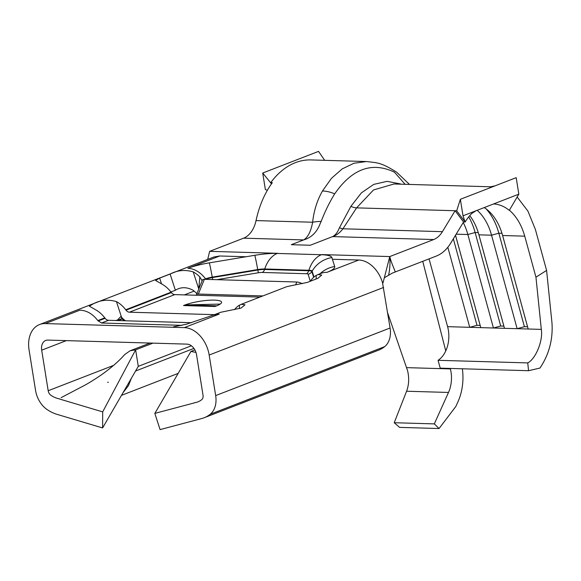 <?xml version="1.0" encoding="UTF-8"?>
<svg xmlns="http://www.w3.org/2000/svg" width="581" height="581" viewBox="0 0 581 581"><rect width="100%" height="100%" fill="white"/><g stroke="black" fill="none" stroke-linecap="round" stroke-linejoin="round"><path stroke-width="0.87" d="M387.687 312.992L407.608 370.787C409.3 378.064 408.959 384.876 406.584 391.231L394.223 422.728L399.561 427.384L439.062 428.531L455.853 406.431L457.981 401.725A42.674 28.665 91.7 0 0 462.345 368.79M450.246 368.434L450.369 368.913A25.608 17.198 -88.3 0 1 451.023 372.051A25.608 17.198 -88.3 0 1 448.496 392.451L434.319 423.89L439.062 428.531M220.199 304.081L186.087 304.916L216.793 305.809M183.516 305.57A21.337 4.307 170.9 0 1 184.722 305.076A21.337 4.307 170.9 0 1 207.664 300.341A21.337 4.307 170.9 0 1 221.593 302.164A21.337 4.307 170.9 0 1 216.321 305.991A21.337 4.307 170.9 0 1 214.985 306.485L183.516 305.57L186.087 304.916M546.59 270.419L551.95 322.644C553.112 339.239 549.118 354.374 539.981 368.056L528.543 370.707L527.744 362.907C535.755 358.949 543.213 340.51 541.31 329.391L535.951 277.166L546.59 270.419L535.377 229.415L527.94 211.128L517.155 197.01M535.951 277.166L524.737 236.162C521.556 224.956 516.422 216.299 509.348 210.191M405.11 184.308L394.434 172.165C372.007 161.511 352.093 168.737 334.7 193.851C329.565 202.137 325.055 211.324 321.162 221.405L320.262 223.394C316.994 232.139 311.46 237.644 303.652 239.917L291.313 244.695L310.276 245.247L332.601 236.598C335.31 235.225 337.517 232.436 339.224 228.217L339.478 227.73A10.669 4.307 -144.4 0 0 342.935 228.783C340.008 232.647 336.566 235.254 332.601 236.598L433.724 239.532L389.764 256.562L382.995 282.947M339.478 227.73L350.888 206.342L361.426 192.834L373.728 184.395L387.106 181.337L400.483 183.945M394.034 183.988L373.503 189.958L356.589 207.867L342.935 228.783L442.402 231.674L455.119 210.721L463.551 221.993L465.134 222.036A53.343 35.833 -88.3 0 1 471.663 213.532L475.962 210.787L518.826 194.17L516.182 177.663L460.363 199.298L463.006 215.805L475.962 210.787M409.503 184.431L396.583 172.158M422.743 261.319L445.758 350.939M447.828 247.252L469.724 327.314L480.785 327.633L480.16 325.411L477.001 325.316L469.724 327.314L447.602 326.667L429.061 258.872M455.519 235.232L480.785 327.633L504.482 328.323L503.858 326.101L500.699 326.006L493.422 328.004L467.858 234.513A53.343 35.833 91.7 0 0 463.239 222.508M478.664 233.925L478.918 234.833L491.555 235.203L517.126 328.686L528.187 329.006L527.563 326.783L524.403 326.696L517.126 328.686L504.482 328.323L478.918 234.833A53.343 35.833 91.7 0 0 478.795 234.383A53.343 35.833 91.7 0 0 469.768 215.602M484.234 207.577A53.343 35.833 91.7 0 1 502.492 235.073A53.343 35.833 91.7 0 1 502.616 235.523L528.187 329.006L541.31 329.391M493.581 203.96A53.343 35.833 -88.3 0 1 509.29 210.351M501.969 233.293L498.832 233.206L491.555 235.203A53.343 35.833 91.7 0 0 477.19 210.307M463.551 221.993L450.841 242.945A42.674 28.665 91.7 0 1 436.367 256.039L392.407 273.07L388.573 275.292C389.887 269.199 390.287 262.961 389.764 256.562C391.289 262.656 393.105 266.105 395.312 271.952M191.49 322.709L108.494 320.298A5.338 3.806 68.8 0 1 105.103 318.279L104.791 317.872A27.735 19.776 -111.2 0 0 95.531 309.731L89.329 306.143L93.374 303.783C100.68 299.956 108.378 299.23 116.461 301.619L121.523 317.211L120.899 316.442L117.006 320.53L122.01 318.584L120.899 316.442M123.84 320.748A22.405 15.97 68.8 0 1 122.01 318.584M214.527 314.662L129.425 312.193A5.338 3.806 68.8 0 1 126.033 310.167L125.721 309.76A27.735 19.776 -111.2 0 0 116.461 301.619M125.641 320.799A16.007 11.409 68.8 0 1 121.523 317.211M239.416 308.62L239.437 305.185A27.735 19.776 -111.2 0 0 234.601 309.615M316.166 278.982L316.187 275.445A27.735 19.776 -111.2 0 0 311.133 280.18L311.539 280.776M196.908 293.608L193.371 290.406C186.871 286.876 180.873 286.825 175.375 290.253L170.117 274.043C177.43 270.216 185.128 269.49 193.212 271.879L198.775 289.04L199.828 276.948L202.13 280.841M59.335 398.806A27.735 19.776 68.8 0 1 50.925 395.298A5.338 3.806 68.8 0 1 48.187 390.737L41.687 350.176A10.669 7.604 68.8 0 1 45.732 340.459A10.669 7.604 68.8 0 1 47.94 340.088L186.98 344.126A10.669 7.604 68.8 0 1 196.531 354.671L203.03 395.233A5.338 3.806 68.8 0 1 201.73 399.67A27.735 19.776 68.8 0 1 197.954 401.856A27.735 19.776 68.8 0 1 194.381 402.727M175.375 290.253L170.916 291.982M170.117 274.043L159.652 278.096L161.533 283.898M199.828 276.948A27.735 19.776 -111.2 0 0 193.212 271.879M321.438 254.718A27.735 18.636 91.7 0 0 308.874 270.259L264.747 268.974A27.735 18.636 91.7 0 1 277.464 253.381C270.84 253.287 263.28 253.926 254.783 255.306L246.068 256.751L219.72 255.989L213.997 256.969M194.896 349.915L190.938 351.447L154.829 413.396L160.087 429.613L201.73 418.545A44.81 31.94 -111.2 0 0 204.12 417.768A44.81 31.94 -111.2 0 0 210.228 414.246A22.405 15.97 -111.2 0 0 215.667 395.596L209.175 355.035A27.735 19.776 -111.2 0 0 184.337 327.611L45.296 323.581A27.735 19.776 -111.2 0 0 39.566 324.539A27.735 19.776 -111.2 0 0 29.05 349.813L35.55 390.374A22.405 15.97 -111.2 0 0 47.039 409.511A44.81 31.94 -111.2 0 0 56.996 414.347L102.597 427.943L102.684 411.885L59.32 398.951M45.296 323.581L79.909 310.167C86.729 310.428 92.699 313.9 97.811 320.574L101.515 323.007L182.093 325.345M259.874 297.087L174.772 294.618A5.338 3.806 68.8 0 1 171.38 292.592L171.075 292.185A27.735 19.776 -111.2 0 0 161.809 284.044L155.606 280.456L159.652 278.096M316.187 275.445L318.01 274.559L321.743 275.06L317.851 278.328L307.385 282.388L286.891 286.622L241.268 304.299L244.993 304.8L241.108 308.068L220.613 312.302L213.655 314.996M239.437 305.185L241.268 304.299M184.337 327.611L219.219 314.096L213.496 315.055M204.12 417.768L378.543 350.176A44.81 31.94 -111.2 0 0 384.651 346.654A22.405 15.97 -111.2 0 0 390.091 328.004L382.523 282.765M358.76 260.027L326.965 272.344A31.476 6.347 -9.1 0 0 334.692 266.505L332.412 259.257L358.76 260.027A27.735 19.776 68.8 0 1 382.538 282.765M310.414 281.211L311.133 280.18M117.006 320.53L116.621 320.146M190.938 351.447L195.979 352.413M154.829 413.396L194.439 402.873M152.948 343.139L135.634 349.842L130.122 350.757L124.675 354.563C119.374 360.707 111.777 367.352 101.893 374.505C94.122 379.814 87.833 383.7 83.039 386.162L61.107 397.651M191.374 345.782L138.278 366.357M138.307 366.531L135.634 349.842L102.684 411.885M384.332 277.74L388.573 275.292M332.412 259.257L331.874 257.543C331.243 255.887 327.699 254.943 321.242 254.71M321.569 254.587L389.764 256.562M108.32 382.182L107.579 382.371M122.874 392.938L128.445 385.624L131.371 378.275M207.693 259.387L209.647 251.341L277.638 253.309M433.724 239.532A25.608 17.198 91.7 0 0 442.402 231.674M321.162 221.405A22.405 6.95 -175.9 0 0 312.629 222.232C310.951 231.398 307.959 237.288 303.652 239.917L243.606 238.174L209.647 251.341M243.606 238.174A25.608 17.198 91.7 0 0 256.039 220.591A84.281 56.611 -88.3 0 1 272.329 182.666L270.746 182.623A84.281 56.611 -88.3 0 1 310.886 159.928L366.371 161.54L353.982 163.246L342.151 168.926L331.468 178.331L322.455 191.018C317.168 200.314 313.893 210.714 312.629 222.232L256.039 220.591M102.597 427.943L138.22 366.458M196.451 294.727L202.478 279.991A5.338 1.925 22.2 0 1 204.359 279.316L198.339 294.051A5.338 1.925 -157.8 0 0 196.451 294.727A5.338 1.925 -157.8 0 0 196.429 295.242M295.7 284.668L296.797 282.003L204.359 279.316M296.797 282.003A5.338 1.925 22.2 0 1 302.222 283.71M262.873 295.925L198.339 294.051M199.218 287.958L198.753 287.944M463.006 215.805L465.134 222.036L456.695 210.772L356.589 207.867A10.669 5.084 -148.6 0 1 350.888 206.342M527.744 362.907L438.074 360.307L440.216 368.143L528.543 370.707M438.074 360.307A25.608 17.198 91.7 0 0 447.602 326.667M434.319 423.89L394.223 422.728M267.325 190.365L265.357 189.529L262.714 173.022L271.494 183.828M478.272 232.611L475.135 232.516L500.699 326.006M478.512 233.417L503.858 326.101M456.158 234.172L467.858 234.513L475.135 232.516A58.681 39.414 91.7 0 0 468.714 216.873M486.152 208.913A58.681 39.414 91.7 0 1 498.832 233.206L524.403 326.696M502.216 234.107L527.563 326.783M453.34 238.813L477.001 325.316M455.504 235.254L480.16 325.411M456.695 210.772L460.363 199.298M509.377 210.213L518.826 194.17M262.714 173.022L318.533 151.387L324.692 160.327M448.496 392.451L406.584 391.231M502.362 234.615L502.616 235.523L524.737 236.162M219.72 255.989L187.924 268.313A27.735 19.776 68.8 0 1 205.558 278.822L205.87 279.229A5.338 3.806 -111.2 0 0 205.972 279.367M246.068 256.751L209.305 262.866A27.735 0.806 80.6 0 1 212.239 277.122L212.319 277.587A9.499 1.917 -9.1 0 0 205.87 279.229L205.558 279.352M254.783 255.306A27.735 0.806 80.6 0 1 257.717 269.555L212.239 277.122A9.833 1.983 -9.1 0 0 205.558 278.822L204.287 279.316M202.464 280.02L201.919 280.231M310.298 281.255L308.083 274.21A5.338 1.075 -9.1 0 0 306.31 273.731L262.184 272.453A5.338 1.075 -9.1 0 0 258.363 272.765L216.807 279.679M194.083 291.125L184.351 294.894M122.286 318.947L118.074 320.581M66.343 340.626L41.687 350.176M104.791 317.872L97.811 320.574M171.075 292.185L125.721 309.76M383.598 287.45L209.175 355.035M326.965 272.344A27.735 19.776 -111.2 0 0 321.242 273.31L318.01 274.559M171.38 292.592L126.033 310.167M174.772 294.618L129.425 312.193M384.651 346.654L210.228 414.246M193.938 348.397L135.584 371.012M113.593 365.391L48.187 390.737M209.305 262.866A31.476 6.347 -9.1 0 0 187.924 268.313M390.091 328.004L215.667 395.596M277.29 253.447L321.22 254.718M105.103 318.279L98.124 320.981M108.494 320.298L101.515 323.007M331.874 257.543A27.735 27.154 162.5 0 0 312.142 271.138A9.833 1.983 -9.1 0 0 308.874 270.259L308.722 270.746L264.595 269.468L264.747 268.974A9.833 1.983 -9.1 0 0 257.717 269.555L257.804 270.027L212.319 277.587L212.704 279.563M262.184 272.453A5.338 3.58 -88.3 0 0 264.595 269.468A9.499 1.917 -9.1 0 0 257.804 270.027L258.363 272.765M313.987 276.999L312.142 271.138L311.874 271.596A9.499 1.917 -9.1 0 0 308.722 270.746A5.338 3.58 -88.3 0 1 306.31 273.731M313.667 277.282L311.874 271.596A5.338 5.222 -17.5 0 1 308.083 274.21M334.692 266.505A27.735 27.154 162.5 0 0 319.957 273.804M450.369 368.913L406.678 367.642M334.7 193.851A22.405 11.003 -150.7 0 0 322.455 191.018M213.99 256.955L39.566 324.539M150.051 343.051L130.732 350.539M178.142 373.394L121.48 395.356M321.242 273.31L321.932 273.055M213.721 314.967L186.261 324.263L173.443 326.842M393.678 183.974L491.272 186.806M396.06 171.809C380.838 162.513 378.224 162.883 366.379 161.54M489.703 186.995L495.194 185.797"/></g></svg>
